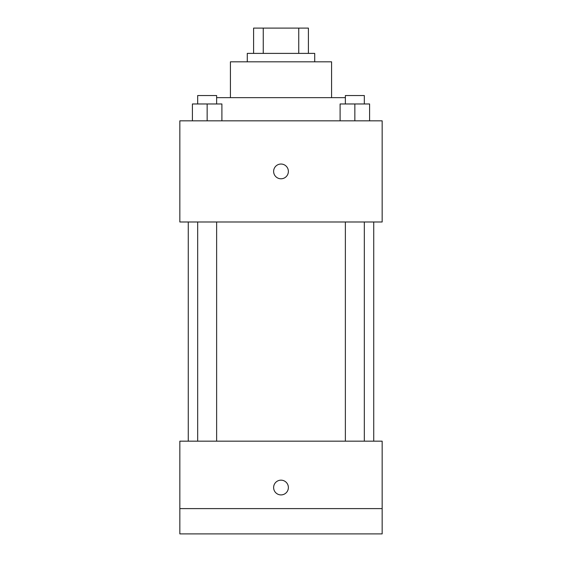 <?xml version="1.0" encoding="UTF-8"?>
<svg xmlns="http://www.w3.org/2000/svg" width="562" height="562" viewBox="0 0 562 562"><rect width="100%" height="100%" fill="white"/><g stroke="black" fill="none" stroke-linecap="round" stroke-linejoin="round"><path stroke-width="0.84" d="M263.255 53.39L263.255 28.1L253.602 28.1L253.602 53.39L253.602 28.1M263.255 28.1L308.397 28.1L308.397 53.39M298.745 53.39L298.745 28.1M247.28 61.82L247.28 53.39L314.72 53.39L314.72 61.82M230.42 97.648L230.42 61.82L331.58 61.82L331.58 97.648M216.63 97.648L345.37 97.648M179.84 120.83L382.16 120.83L382.16 221.99L179.84 221.99L179.84 120.83M281 178.786A7.376 7.376 0 0 1 274.614 167.722A7.376 7.376 0 0 1 287.386 167.722A7.376 7.376 0 0 1 281 178.786M179.84 441.17L382.16 441.17L382.16 533.9L179.84 533.9L179.84 441.17M281 494.911A7.376 7.376 0 0 1 274.614 483.847A7.376 7.376 0 0 1 287.386 483.847A7.376 7.376 0 0 1 281 494.911M179.84 508.61L382.16 508.61M340.094 120.83L340.094 103.97L369.599 103.97L369.599 120.83L369.599 103.97M354.847 120.83L354.847 103.97M364.324 103.97L364.324 95.54L345.37 95.54L345.37 103.97M192.401 120.83L192.401 103.97L221.906 103.97L221.906 120.83L221.906 103.97M207.153 120.83L207.153 103.97M216.63 103.97L216.63 95.54L197.676 95.54L197.676 103.97M373.73 441.17L373.73 221.99M188.27 441.17L188.27 221.99M345.37 221.99L345.37 441.17M364.324 221.99L364.324 441.17M216.63 441.17L216.63 221.99M197.676 441.17L197.676 221.99"/></g></svg>
